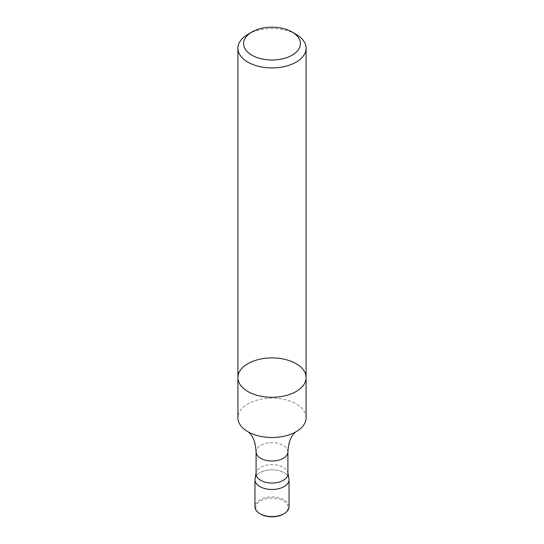 <?xml version="1.0" encoding="UTF-8"?>
<svg xmlns="http://www.w3.org/2000/svg" width="544" height="544" viewBox="0 0 544 544"><rect width="100%" height="100%" fill="white"/><g stroke="black" fill="none" stroke-linecap="round" stroke-linejoin="round"><path stroke-width="0.41" stroke-dasharray="2.72 2.04" d="M287.905 473.858A15.905 9.187 0 0 0 287.47 471.723A15.905 9.187 0 0 0 283.247 467.364A15.905 9.187 0 0 0 267.675 465.018A15.905 9.187 0 0 0 256.53 471.723A15.905 9.187 0 0 0 256.095 473.858M306.088 417.806A34.088 19.679 0 0 0 272 398.126A34.088 19.679 0 0 0 237.912 417.806M284.05 472.695A17.041 9.84 180 0 1 289.041 479.652A17.041 9.84 0 0 0 272 469.812A17.041 9.84 0 0 0 254.959 479.652A17.041 9.84 180 0 1 265.479 470.56A17.041 9.84 180 0 1 284.05 472.695M283.41 514.073A16.136 9.316 0 0 0 283.41 500.895A16.136 9.316 0 0 0 260.59 500.895A16.136 9.316 0 0 0 260.59 514.073M289.041 506.743A17.041 9.84 0 0 0 272 496.903A17.041 9.84 0 0 0 254.959 506.743M296.106 34.326A34.088 19.679 0 0 0 247.894 34.326M306.088 377.597A34.088 19.679 0 0 0 272 357.918A34.088 19.679 0 0 0 237.912 377.597M287.905 451.819A15.905 9.187 0 0 0 283.247 445.325A15.905 9.187 0 0 0 265.914 443.333A15.905 9.187 0 0 0 256.095 451.819M249.941 432.813L248.696 432.167M294.059 432.813L295.304 432.167M256.53 471.723L256.095 472.872M287.47 471.723L287.905 472.872"/><path stroke-width="0.82" d="M256.095 451.819L256.095 473.858A15.905 9.187 0 0 0 272 483.045A15.905 9.187 0 0 0 287.905 473.858L287.905 451.819A15.905 9.187 0 0 1 278.086 460.306A15.905 9.187 0 0 1 260.753 458.313A15.905 9.187 0 0 1 256.095 451.819C255.626 443.68 253.647 437.648 250.158 433.704L248.458 431.977M306.088 377.597A34.088 19.679 0 0 1 285.042 395.78A34.088 19.679 0 0 1 247.894 391.51A34.088 19.679 0 0 1 237.912 377.597L237.912 417.806A34.088 19.679 0 0 0 247.894 431.725A34.088 19.679 0 0 0 249.941 432.813A34.088 19.679 0 0 0 294.059 432.813A34.088 19.679 0 0 0 306.088 417.806L306.088 377.597A34.088 19.679 0 0 0 272 357.918A34.088 19.679 0 0 0 237.912 377.597A34.088 19.679 0 0 0 247.894 391.51A34.088 19.679 0 0 0 285.042 395.78A34.088 19.679 0 0 0 306.088 377.597L306.088 48.239A34.088 19.679 0 0 0 296.106 34.326L292.087 32.001A28.404 16.402 0 0 0 251.913 32.001A28.404 16.402 0 0 0 251.913 55.196A28.404 16.402 0 0 0 292.087 55.196A28.404 16.402 0 0 0 292.087 32.001M256.095 472.872L254.959 479.652L254.959 506.743A17.041 9.84 0 0 0 259.95 513.699A17.041 9.84 0 0 0 284.05 513.699A17.041 9.84 0 0 0 289.041 506.743L289.041 479.652A17.041 9.84 180 0 1 272 489.491A17.041 9.84 180 0 1 254.959 479.652A17.041 9.84 0 0 0 259.95 486.608A17.041 9.84 0 0 0 278.521 488.743A17.041 9.84 0 0 0 289.041 479.652L287.905 472.872M260.59 514.073L259.95 513.699L260.59 514.073A16.136 9.316 0 0 0 283.41 514.073L284.05 513.699M251.913 32.001L247.894 34.326A34.088 19.679 0 0 0 237.912 48.239A34.088 19.679 0 0 0 247.894 62.159A34.088 19.679 0 0 0 285.042 66.422A34.088 19.679 0 0 0 306.088 48.239M295.542 431.977L293.828 433.724C290.346 437.662 288.374 443.693 287.905 451.819M237.912 377.597L237.912 48.239"/></g></svg>
